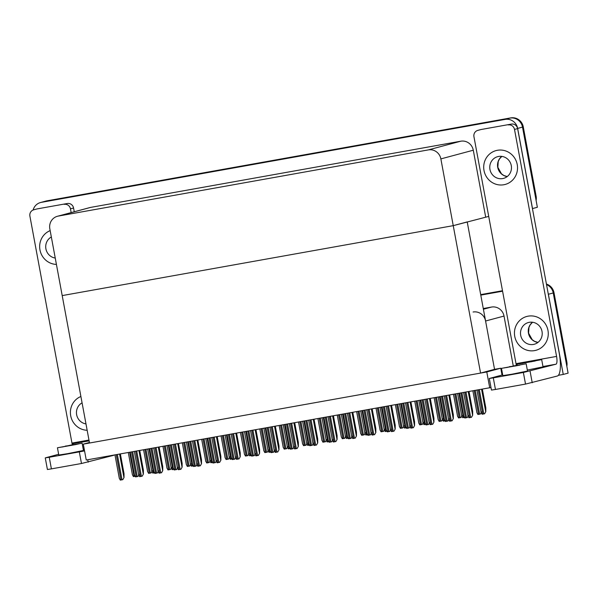 <?xml version="1.0" encoding="UTF-8"?>
<svg xmlns="http://www.w3.org/2000/svg" width="598" height="598" viewBox="0 0 598 598"><rect width="100%" height="100%" fill="white"/><g stroke="black" fill="none" stroke-linecap="round" stroke-linejoin="round"><path stroke-width="0.9" d="M513.256 365.894L504.024 316.065A11.07 10.652 -105 0 0 491.519 307.058L483.274 308.531M502.028 375.043L500.765 368.219L494.539 369.332L485.583 321.014A11.07 10.652 -105 0 0 473.078 312.007M548.089 293.02A11.07 10.652 75 0 1 548.388 294.261L563.249 374.438L568.1 373.137L553.24 292.96L566.082 362.253L566.859 362.044A11.07 10.652 75 0 1 566.837 366.327M563.249 374.438L558.397 375.305M546.52 284.581A11.07 10.652 75 0 1 553.24 292.96A11.07 10.652 75 0 0 546.52 284.581M480.702 294.687L502.507 290.792L480.702 294.687M480.785 295.113L502.589 291.211M489.732 387.863L486.787 371.971L83.301 444.135L86.247 460.019L490.988 387.526M83.301 444.135L89.423 442.49M486.787 371.971L500.765 368.219M488.723 216.409L453.239 225.655L440.868 158.904A11.07 10.652 -105 0 0 428.362 149.896L58.298 216.08A11.07 10.652 -105 0 0 57.445 216.274A11.07 10.652 -105 0 0 49.828 228.84L62.199 295.591L453.239 225.655L467.217 221.903L494.539 369.332L480.568 373.085L89.521 443.021L62.199 295.591L453.239 225.655L480.568 373.085M33.114 210.018A11.07 10.652 75 0 1 40.522 202.528L45.373 201.227A11.07 10.652 75 0 1 46.225 201.033L509.997 118.098A11.07 10.652 75 0 1 522.503 127.105L537.363 207.274L532.437 208.59M40.522 202.528A11.07 10.652 75 0 1 41.374 202.341L505.146 119.398A11.07 10.652 75 0 1 517.651 128.406L532.504 208.575M485.658 216.954L473.287 150.21A11.07 10.652 -105 0 0 460.774 141.203L90.717 207.379A11.07 10.652 -105 0 0 89.864 207.573L57.445 216.274M480.695 294.62L502.499 290.725M546.423 284.057A11.07 10.652 75 0 1 554.017 292.751L566.859 362.044M536.122 196.181L523.28 126.896A11.07 10.652 75 0 0 510.774 117.888L47.003 200.831A11.07 10.652 75 0 0 46.151 201.018L45.373 201.227A11.07 10.652 75 0 1 46.225 201.033L509.997 118.098A11.07 10.652 75 0 1 522.503 127.105L535.345 196.391L536.122 196.181A11.07 10.652 75 0 1 536.1 200.465M152.243 470.813L151.13 472.928L150.345 473.07L148.603 473.377L147.699 471.628M151.892 471.71L151.13 472.928M135.066 476.3L133.406 476.591L132.502 474.842M139.125 474.334L138.011 476.449L137.226 476.591L135.484 476.898L134.58 475.148M138.773 475.231L138.011 476.449M120.362 453.919L124.033 473.713L124.025 477.525L122.814 479.663L122.029 479.805L120.288 480.112L119.383 478.363M124.025 477.525L122.814 479.663M139.73 450.458L143.4 470.245L143.393 474.057L142.182 476.195L140.351 476.531L139.655 476.651L138.751 474.894M143.393 474.057L142.182 476.195M159.105 446.99L162.768 466.784L162.761 470.596L161.557 472.734L160.772 472.876L159.031 473.182L158.119 471.433M162.761 470.596L161.557 472.734M178.473 443.529L182.143 463.315L182.136 467.128L180.925 469.266L180.14 469.415L178.398 469.722L177.494 467.965M182.136 467.128L180.925 469.266M197.841 440.061L201.511 459.855L201.504 463.667L200.293 465.805L199.508 465.947L197.766 466.253L196.862 464.504M201.504 463.667L200.293 465.805M154.434 472.831L152.782 473.123L151.87 471.374M173.809 469.37L172.149 469.662L171.245 467.913M193.176 465.909L191.517 466.201L190.613 464.444M212.544 462.441L210.892 462.732L209.98 460.983M171.619 467.352L170.505 469.46L169.72 469.609L167.978 469.916L167.074 468.167M171.267 468.249L170.505 469.46M190.986 463.884L189.872 465.999L189.088 466.141L187.346 466.447L186.441 464.698M190.635 464.788L189.872 465.999M210.354 460.423L209.24 462.538L208.455 462.68L206.714 462.987L205.809 461.237M210.003 461.32L209.24 462.538M158.492 470.873L157.379 472.988L156.594 473.13L154.852 473.437L153.948 471.687M158.141 471.77L157.379 472.988M177.868 467.404L176.754 469.52L174.227 469.976L173.323 468.219M177.516 468.309L176.754 469.52M197.235 463.943L196.122 466.059L195.337 466.201L193.595 466.507L192.691 464.758M196.884 464.84L196.122 466.059M484.006 170.49A17.529 16.864 -105 0 0 505.161 184.453A17.529 16.864 -105 0 0 517.225 164.555A17.529 16.864 -105 0 0 496.071 150.591A17.529 16.864 -105 0 0 484.006 170.49A17.529 16.864 -105 0 0 505.161 184.453A17.529 16.864 -105 0 0 517.225 164.555A17.529 16.864 -105 0 0 496.071 150.591A17.529 16.864 -105 0 0 484.006 170.49M514.743 336.353A17.529 16.864 -105 0 0 535.898 350.308A17.529 16.864 -105 0 0 547.962 330.41A17.529 16.864 -105 0 0 526.808 316.454A17.529 16.864 -105 0 0 514.743 336.353A17.529 16.864 -105 0 0 535.898 350.308A17.529 16.864 -105 0 0 547.962 330.41A17.529 16.864 -105 0 0 526.808 316.454A17.529 16.864 -105 0 0 514.743 336.353M478.183 130.304A5.539 5.33 -105 0 0 477.757 130.401L480.867 129.572A5.539 5.33 75 0 1 481.293 129.474L511.357 124.092A5.539 5.33 75 0 1 517.614 128.6L559.145 352.685A22.141 6.01 79.9 0 1 557.358 376.015L525.522 384.088L523.37 372.479L555.983 364.197L542.962 366.522M481.293 129.474L511.357 124.092M502.686 374.864L489.314 378.474L493.298 377.854L495.45 389.462L525.522 384.088M495.45 389.462L491.459 390.083L489.314 378.474M493.298 377.854L523.37 372.479M516.276 365.341A7.378 2.003 79.9 0 0 516.014 363.674L556.574 356.415L514.504 129.43A5.539 5.33 -105 0 0 508.255 124.93M477.757 130.401A5.539 5.33 -105 0 0 473.945 136.688L516.014 363.674M556.574 356.415A7.378 2.003 -100.1 0 1 555.983 364.197M39.961 249.904A17.529 16.864 -105 0 0 56.421 264.413A17.529 16.864 -105 0 1 39.961 249.904A17.529 16.864 -105 0 1 50.157 230.626A17.529 16.864 -105 0 0 39.961 249.904M70.699 415.767A17.529 16.864 -105 0 0 87.159 430.276A17.529 16.864 -105 0 1 70.699 415.767A17.529 16.864 -105 0 1 80.902 396.489A17.529 16.864 -105 0 0 70.699 415.767M34.138 209.719A5.539 5.33 -105 0 0 33.712 209.816L36.814 208.979A5.539 5.33 75 0 1 37.24 208.889L67.312 203.507A5.539 5.33 75 0 1 73.561 208.014L74.257 211.759M37.24 208.889L67.312 203.507M114.001 455.056A22.141 6.01 79.9 0 1 113.306 455.422L81.47 463.502L79.317 451.894L84.55 450.892M58.641 454.278L45.261 457.889L49.253 457.268L51.398 468.877L81.47 463.502M51.398 468.877L47.414 469.497L45.261 457.889M49.253 457.268L79.317 451.894M71.155 212.596L70.459 208.844A5.539 5.33 -105 0 0 64.203 204.344M33.712 209.816A5.539 5.33 -105 0 0 29.9 216.102L71.969 443.081L88.975 440.046M72.223 444.755A7.378 2.003 79.9 0 0 71.969 443.081M527.324 370.065L543.029 366.88L541.683 359.622L517.008 364.197L541.683 359.622M519.565 363.771L535.292 360.99M522.047 363.42L530.889 361.394M524.939 362.5L531.577 361.723M520.694 335.291A11.257 10.831 -105 0 0 534.276 344.254A11.257 10.831 -105 0 0 542.02 331.471A11.257 10.831 -105 0 0 528.438 322.509A11.257 10.831 -105 0 0 520.694 335.291M51.338 236.995A11.257 10.831 -105 0 0 45.904 248.843A11.257 10.831 -105 0 0 55.24 258.052M82.076 402.85A11.257 10.831 -105 0 0 76.641 414.698A11.257 10.831 -105 0 0 85.985 423.907M489.949 169.428A11.257 10.831 -105 0 0 503.531 178.391A11.257 10.831 -105 0 0 511.283 165.616A11.257 10.831 -105 0 0 497.7 156.654A11.257 10.831 -105 0 0 489.949 169.428M501.483 368.361L502.828 375.619L511.866 374.221L527.503 371.044L526.158 363.793L501.483 368.361L526.158 363.793M504.039 367.934L519.767 365.161M506.521 367.583L515.364 365.565M509.414 366.671L516.052 365.886M83.272 449.479L84.258 449.3M89.027 440.36L72.963 443.611L89.124 440.883M89.042 440.42L86.837 440.808L89.072 440.591M75.52 443.178L89.117 440.831M78.002 442.834L86.837 440.808M80.887 441.915L87.532 441.137M57.438 447.775L58.783 455.033L67.821 453.628L83.451 450.458L82.113 443.2L57.438 447.775L82.113 443.2M59.987 447.349L75.826 444.553L79.751 443.641L72.44 444.77L75.714 444.576M62.469 446.998L71.312 444.979M65.361 446.078L72.007 445.301M231.919 458.98L230.26 459.271L229.355 457.515M251.287 455.512L249.628 455.803L248.723 454.054M270.655 452.051L269.003 452.342L268.091 450.593M290.03 448.582L288.371 448.874L287.466 447.125M309.398 445.121L307.738 445.413L306.834 443.664M328.765 441.66L327.113 441.952L326.209 440.195M348.141 438.192L346.481 438.484L345.577 436.734M367.508 434.731L365.849 435.023L364.944 433.266M386.876 431.263L385.224 431.554L384.32 429.805M406.251 427.802L404.592 428.093L403.687 426.344M425.619 424.333L423.96 424.625L423.055 422.876M444.987 420.872L443.335 421.164L442.43 419.415M464.362 417.404L462.703 417.703L461.798 415.946M482.362 389.178L485.815 407.836L485.808 411.648L484.597 413.786L483.819 413.928L482.07 414.235L481.166 412.485M485.808 411.648L484.597 413.786M217.216 436.6L220.879 456.394L220.879 460.198L219.668 462.336L218.883 462.486L217.141 462.792L216.229 461.043M220.879 460.198L219.668 462.336M236.584 433.131L240.254 452.925L240.246 456.737L239.036 458.875L238.251 459.017L236.509 459.324L235.605 457.575M240.246 456.737L239.036 458.875M255.951 429.67L259.622 449.464L259.614 453.269L258.403 455.414L255.877 455.863L254.972 454.114M259.614 453.269L258.403 455.414M275.327 426.21L278.997 445.996L278.989 449.808L277.778 451.946L275.94 452.282L275.252 452.402L274.347 450.645M278.989 449.808L277.778 451.946M294.694 422.741L298.365 442.535L298.357 446.347L297.146 448.485L296.361 448.627L294.62 448.934L293.715 447.184M298.357 446.347L297.146 448.485M314.062 419.28L317.732 439.067L317.725 442.879L316.514 445.017L315.729 445.166L313.987 445.473L313.083 443.716M317.725 442.879L316.514 445.017M333.437 415.812L337.108 435.606L337.1 439.418L335.889 441.556L335.104 441.698L333.363 442.004L332.458 440.255M337.1 439.418L335.889 441.556M352.805 412.351L356.475 432.145L356.468 435.949L355.257 438.087L354.472 438.237L352.73 438.543L351.826 436.794M356.468 435.949L355.257 438.087M372.173 408.883L375.843 428.676L375.836 432.489L374.625 434.626L373.84 434.768L372.098 435.075L371.194 433.326M375.836 432.489L374.625 434.626M391.548 405.422L395.218 425.215L395.211 429.02L394 431.165L391.473 431.614L390.569 429.865M395.211 429.02L394 431.165M410.916 401.961L414.586 421.747L414.578 425.559L413.368 427.697L412.583 427.839L410.841 428.153L409.936 426.396M414.578 425.559L413.368 427.697M430.291 398.492L433.954 418.286L433.946 422.098L432.735 424.236L431.958 424.378L430.209 424.685L429.304 422.935M433.946 422.098L432.735 424.236M449.659 395.031L453.329 414.818L453.321 418.63L452.11 420.768L451.326 420.917L449.584 421.224L448.679 419.467M453.321 418.63L452.11 420.768M469.026 391.563L472.697 411.357L472.689 415.169L471.478 417.307L470.693 417.449L468.952 417.755L468.047 416.006M472.689 415.169L471.478 417.307M216.603 460.482L215.489 462.59L214.712 462.74L212.963 463.046L212.058 461.29M216.252 461.379L215.489 462.59M235.978 457.014L234.865 459.129L234.08 459.271L232.338 459.578L231.433 457.829M235.627 457.911L234.865 459.129M255.346 453.553L254.232 455.661L253.447 455.811L251.706 456.117L250.801 454.368M254.995 454.45L254.232 455.661M274.714 450.085L273.6 452.2L272.823 452.342L271.073 452.649L270.169 450.899M274.362 450.982L273.6 452.2M294.089 446.624L292.975 448.732L292.19 448.881L290.449 449.188L289.544 447.439M293.738 447.521L292.975 448.732M313.457 443.155L312.343 445.271L309.816 445.727L308.912 443.97M313.105 444.06L312.343 445.271M332.824 439.694L331.718 441.81L330.933 441.952L329.184 442.258L328.28 440.509M332.473 440.591L331.718 441.81M352.2 436.234L351.086 438.341L349.254 438.678L348.559 438.797L347.655 437.041M351.848 437.131L351.086 438.341M371.567 432.765L370.454 434.881L369.669 435.023L367.927 435.329L367.023 433.58M371.216 433.662L370.454 434.881M390.935 429.304L389.829 431.412L389.044 431.562L387.302 431.868L386.39 430.112M390.584 430.201L389.829 431.412M410.31 425.836L409.196 427.951L408.412 428.093L406.67 428.4L405.765 426.651M409.959 426.733L409.196 427.951M429.678 422.375L428.564 424.483L427.779 424.632L426.038 424.939L425.133 423.19M429.327 423.272L428.564 424.483M449.046 418.906L447.939 421.022L447.155 421.164L445.413 421.47L444.501 419.721M448.694 419.811L447.939 421.022M468.421 415.446L467.307 417.561L466.522 417.703L464.781 418.009L463.876 416.26M468.07 416.343L467.307 417.561M229.729 456.962L228.615 459.07L226.777 459.406L226.089 459.526L225.184 457.769M229.378 457.859L228.615 459.07M249.097 453.493L247.983 455.609L247.198 455.751L245.457 456.057L244.552 454.308M248.746 454.39L247.983 455.609M268.465 450.032L267.351 452.14L265.519 452.477L264.824 452.596L263.92 450.84M268.113 450.929L267.351 452.14M287.84 446.564L286.726 448.679L285.941 448.821L284.2 449.128L283.295 447.379M287.489 447.461L286.726 448.679M307.208 443.103L306.094 445.211L305.309 445.361L303.567 445.667L302.663 443.918M306.856 444L306.094 445.211M326.575 439.635L325.462 441.75L324.684 441.892L322.935 442.199L322.03 440.449M326.224 440.532L325.462 441.75M345.95 436.174L344.837 438.289L344.052 438.431L342.31 438.738L341.406 436.989M345.599 437.071L344.837 438.289M365.318 432.713L364.204 434.821L362.373 435.157L361.678 435.277L360.773 433.52M364.967 433.61L364.204 434.821M384.686 429.244L383.572 431.36L382.795 431.502L381.046 431.808L380.141 430.059M384.335 430.141L383.572 431.36M404.061 425.783L402.947 427.891L401.116 428.228L400.421 428.347L399.516 426.591M403.71 426.68L402.947 427.891M423.429 422.315L422.315 424.43L421.53 424.573L419.789 424.879L418.884 423.13M423.078 423.212L422.315 424.43M442.797 418.854L441.69 420.962L440.905 421.112L439.156 421.418L438.252 419.669M442.445 419.751L441.69 420.962M462.172 415.386L461.058 417.501L460.273 417.643L458.531 417.95L457.627 416.201M461.82 416.283L461.058 417.501M481.54 411.925L480.426 414.04L479.641 414.182L477.899 414.489L476.995 412.74M481.188 412.822L480.426 414.04M485.583 321.014L504.024 316.065M548.388 294.261L554.017 292.751M483.401 309.233L491.519 307.058M41.374 202.341L47.003 200.831M517.651 128.406L523.28 126.896M505.146 119.398L510.774 117.888M428.362 149.896L460.774 141.203M440.868 158.904L473.287 150.21M58.298 216.08L90.717 207.379M144.903 449.532L149.298 473.257M145.949 449.345L150.345 473.07M129.617 452.267L134.102 476.471M131.567 451.916L136.18 476.778M132.621 451.729L137.226 476.591M116.281 454.652L120.983 479.992M117.335 454.465L122.029 479.805M119.578 454.061L123.928 477.548M135.656 451.184L140.351 476.531M136.703 450.997L141.397 476.337M138.945 450.593L143.296 474.087M155.024 447.723L159.718 473.063M156.071 447.536L160.772 472.876M158.313 447.132L162.671 470.619M174.392 444.254L179.094 469.602M175.446 444.067L180.14 469.415M177.688 443.671L182.039 467.158M193.767 440.793L198.461 466.134M194.813 440.606L199.508 465.947M197.056 440.203L201.406 463.689M148.984 448.799L153.469 473.003M168.359 445.338L172.844 469.542M187.727 441.87L192.212 466.081M207.095 438.409L211.58 462.613M164.271 446.071L168.666 469.796M165.317 445.876L169.72 469.609M183.638 442.602L188.041 466.328M184.692 442.415L189.088 466.141M203.014 439.141L207.409 462.867M204.06 438.954L208.455 462.68M150.943 448.448L155.547 473.317M151.989 448.261L156.594 473.13M170.31 444.987L174.922 469.849M171.357 444.8L175.969 469.662M189.678 441.526L194.29 466.388M190.732 441.339L195.337 466.201M530.067 371.149L532.22 382.757M517.614 128.6L514.504 129.43M87.727 459.757L88.175 462.172M73.561 208.014L70.459 208.844M537.946 342.437A11.257 10.831 75 0 1 528.453 333.206A11.257 10.831 75 0 1 532.526 322.247M501.819 156.392L499.494 158.918L498.216 161.565L497.85 167.298L501.498 173.854L503.912 175.52L507.231 176.56A11.257 10.831 75 0 1 497.715 167.343A11.257 10.831 75 0 1 501.789 156.384M226.47 434.948L230.955 459.152M245.838 431.479L250.323 455.683M265.206 428.019L269.691 452.223M284.581 424.55L289.066 448.754M303.948 421.089L308.433 445.293M323.316 417.621L327.801 441.832M342.691 414.16L347.176 438.364M362.059 410.699L366.544 434.903M381.427 407.231L385.912 431.435M400.802 403.77L405.287 427.974M420.17 400.301L424.655 424.505M439.537 396.84L444.022 421.044M458.913 393.372L463.398 417.583M478.28 389.911L482.765 414.115M479.327 389.724L483.819 413.928M481.569 389.32L485.711 411.671M213.135 437.325L217.829 462.673M214.181 437.138L218.883 462.486M216.424 436.742L220.782 460.228M232.502 433.864L237.204 459.204M233.556 433.677L238.251 459.017M235.799 433.273L240.149 456.76M251.878 430.403L256.572 455.743M252.924 430.216L257.618 455.556M255.167 429.813L259.517 453.299M271.245 426.935L275.94 452.282M272.292 426.748L276.994 452.088M274.534 426.344L278.892 449.838M290.613 423.474L295.315 448.814M291.667 423.287L296.361 448.627M293.91 422.883L298.26 446.37M309.988 420.005L314.683 445.353M311.035 419.818L315.729 445.166M313.277 419.422L317.628 442.909M329.356 416.544L334.05 441.885M330.402 416.358L335.104 441.698M332.645 415.954L337.003 439.44M348.724 413.076L353.425 438.424M349.778 412.889L354.472 438.237M352.02 412.493L356.371 435.979M368.099 409.615L372.793 434.955M369.145 409.428L373.84 434.768M371.388 409.025L375.738 432.511M387.467 406.154L392.168 431.494M388.513 405.967L393.215 431.308M390.756 405.564L395.114 429.05M406.834 402.686L411.536 428.026M407.888 402.499L412.583 427.839M410.131 402.095L414.481 425.582M426.21 399.225L430.904 424.565M427.256 399.038L431.958 424.378M429.499 398.634L433.849 422.121M445.577 395.756L450.279 421.104M446.631 395.57L451.326 420.917M448.866 395.173L453.224 418.66M464.952 392.295L469.647 417.636M465.999 392.109L470.693 417.449M468.241 391.705L472.592 415.191M209.053 438.057L213.658 462.927M210.1 437.871L214.712 462.74M228.421 434.596L233.033 459.458M229.468 434.41L234.08 459.271M247.789 431.128L252.401 455.997M248.843 430.941L253.447 455.811M267.164 427.667L271.769 452.529M268.21 427.48L272.823 452.342M286.532 424.199L291.144 449.068M287.578 424.012L292.19 448.881M305.899 420.738L310.512 445.6M306.953 420.551L311.558 445.413M325.275 417.277L329.879 442.139M326.321 417.09L330.933 441.952M344.642 413.809L349.254 438.678M345.689 413.622L350.301 438.484M364.01 410.348L368.622 435.209M365.064 410.161L369.669 435.023M383.385 406.879L387.99 431.749M384.432 406.692L389.044 431.562M402.753 403.418L407.365 428.28M403.8 403.231L408.412 428.093M422.121 399.95L426.733 424.819M423.175 399.763L427.779 424.632M441.496 396.489L446.101 421.351M442.542 396.302L447.155 421.164M460.864 393.028L465.476 417.89M461.91 392.834L466.522 417.703M222.381 435.673L226.777 459.406M223.428 435.486L227.831 459.212M241.756 432.212L246.152 455.938M242.803 432.025L247.198 455.751M261.124 428.744L265.519 452.477M262.171 428.557L266.566 452.29M280.492 425.283L284.895 449.008M281.546 425.096L285.941 448.821M299.867 421.822L304.262 445.547M300.914 421.627L305.309 445.361M319.235 418.353L323.63 442.079M320.281 418.166L324.684 441.892M338.603 414.892L343.005 438.618M339.657 414.706L344.052 438.431M357.978 411.424L362.373 435.157M359.024 411.237L363.42 434.963M377.345 407.963L381.741 431.689M378.392 407.776L382.795 431.502M396.713 404.495L401.116 428.228M397.767 404.308L402.162 428.041M416.088 401.034L420.484 424.759M417.135 400.847L421.53 424.573M435.456 397.565L439.851 421.298M436.503 397.378L440.905 421.112M454.824 394.104L459.227 417.83M455.878 393.918L460.273 417.643M474.199 390.644L478.594 414.369M475.246 390.457L479.641 414.182M143.58 449.771L147.654 471.77M128.293 452.499L132.457 474.984M130.244 452.155L134.535 475.29M114.958 454.884L119.338 478.505M134.333 451.423L138.706 475.036M153.701 447.954L158.081 471.575M173.069 444.493L177.449 468.107M192.444 441.032L196.817 464.646M147.661 449.038L151.832 471.516M167.029 445.57L171.2 468.055M186.404 442.109L190.568 464.586M205.772 438.648L209.943 461.125M162.948 446.302L167.029 468.309M182.315 442.841L186.397 464.84M201.69 439.373L205.764 461.379M149.62 448.687L153.903 471.829M168.987 445.226L173.278 468.361M188.355 441.758L192.646 464.9M517.195 365.176L517.008 364.197M532.556 322.247L530.232 324.774L528.961 327.42L528.587 333.161L532.235 339.716L534.657 341.376L537.968 342.415M73.143 444.591L72.963 443.611M225.147 435.18L229.311 457.657M244.515 431.719L248.678 454.196M263.882 428.25L268.054 450.735M283.258 424.789L287.421 447.267M302.625 421.321L306.789 443.806M321.993 417.86L326.164 440.337M341.368 414.399L345.532 436.876M360.736 410.931L364.9 433.408M380.104 407.47L384.275 429.947M399.479 404.001L403.643 426.486M418.847 400.54L423.01 423.018M438.214 397.072L442.385 419.557M457.59 393.611L461.753 416.088M476.957 390.15L481.121 412.627M211.812 437.564L216.192 461.185M231.179 434.103L235.56 457.717M250.555 430.635L254.927 454.256M269.922 427.174L274.303 450.787M289.29 423.705L293.67 447.326M308.665 420.245L313.038 443.858M328.033 416.784L332.413 440.397M347.401 413.315L351.781 436.929M366.776 409.854L371.149 433.468M386.144 406.386L390.524 430.007M405.511 402.925L409.892 426.538M424.886 399.457L429.259 423.078M444.254 395.996L448.635 419.609M463.622 392.535L468.002 416.148M207.73 438.297L212.013 461.432M227.098 434.828L231.389 457.971M246.466 431.367L250.756 454.502M265.841 427.906L270.124 451.042M285.209 424.438L289.499 447.581M304.576 420.977L308.867 444.112M323.952 417.509L328.235 440.651M343.319 414.048L347.61 437.183M362.687 410.579L366.978 433.722M382.062 407.118L386.345 430.254M401.43 403.657L405.721 426.793M420.798 400.189L425.088 423.332M440.173 396.728L444.456 419.863M459.541 393.26L463.831 416.402M221.058 435.912L225.14 457.911M240.426 432.444L244.507 454.45M259.801 428.983L263.875 450.982M279.169 425.522L283.25 447.521M298.537 422.053L302.618 444.052M317.912 418.593L321.986 440.591M337.279 415.124L341.361 437.131M356.655 411.663L360.729 433.662M376.022 408.195L380.096 430.201M395.39 404.734L399.471 426.733M414.765 401.273L418.839 423.272M434.133 397.805L438.207 419.803M453.501 394.344L457.582 416.343M472.876 390.875L476.95 412.882"/></g></svg>
